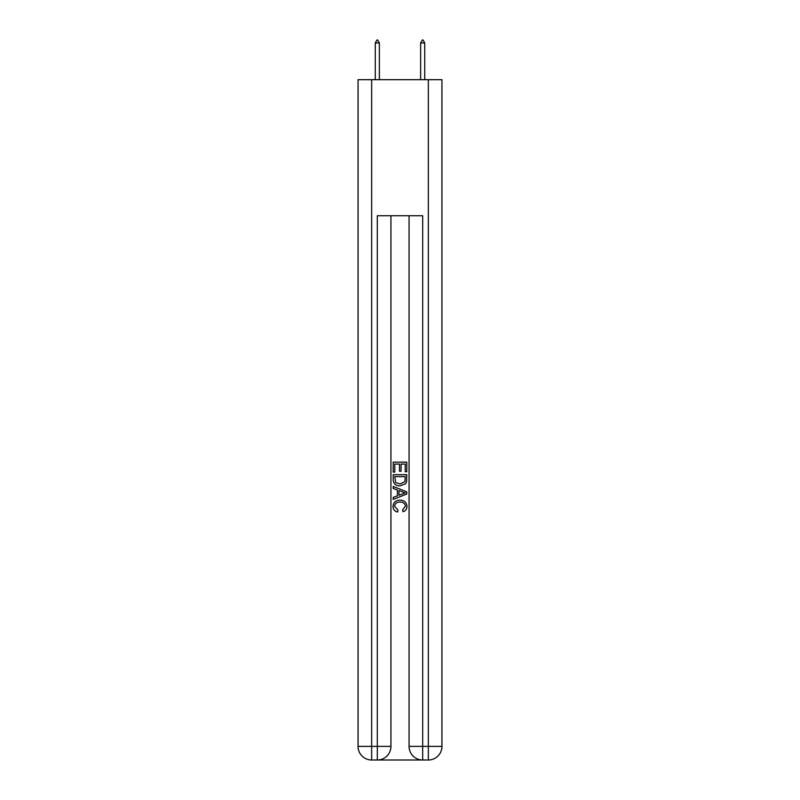 <?xml version="1.0" encoding="UTF-8"?>
<svg xmlns="http://www.w3.org/2000/svg" width="800" height="800" viewBox="0 0 800 800"><rect width="100%" height="100%" fill="white"/><g stroke="black" fill="none" stroke-linecap="round" stroke-linejoin="round"><path stroke-width="1.2" d="M378.34 760L421.66 760M371.65 79.69L371.65 746.39L358.05 746.39L358.05 79.69L441.95 79.69L441.95 746.39L428.35 746.39L428.35 79.69M422.68 760L422.68 746.39L409.07 746.39A13.61 13.61 0 0 0 422.68 760L428.35 760L428.35 746.39L422.68 746.39L422.68 215.75L377.32 215.75L377.32 746.39L371.65 746.39L371.65 760L377.32 760A13.61 13.61 0 0 0 390.93 746.39L377.32 746.39L377.32 760M390.93 215.75L390.93 746.39M409.07 746.39L409.07 215.75M428.35 760A13.61 13.61 0 0 0 441.95 746.39M358.05 746.39A13.61 13.61 0 0 0 371.65 760M393.2 472.09L393.2 462.14L406.8 462.14L406.8 471.74L405.23 471.74L405.23 464.06L401.05 464.06L401.05 471.22L399.48 471.22L399.48 464.06L394.77 464.06L394.77 472.09L393.2 472.09M393.2 479.58L393.2 474.7L406.8 474.7L406.61 481.76L405.63 483.74L400.07 485.87C395.72 485.89 393.43 483.79 393.2 479.58M394.77 476.62L395.73 482.64L400.1 483.95L404.95 481.63L405.23 476.62L394.77 476.62M393.2 488.48L393.2 486.45L406.8 491.85L406.8 494.01L393.2 499.42L393.2 497.38L397.38 495.83L397.38 490.03L393.2 488.48M402.72 492L398.95 490.61L398.95 495.25L405.23 492.93L402.72 492M394.59 506.3L398 510.12L397.55 512.03C394.67 511.28 393.16 509.43 393.02 506.48C393.39 502.3 395.75 500.2 400.1 500.17C404.28 500.26 406.57 502.35 406.98 506.44C406.91 509.13 405.59 510.88 403.02 511.69L402.61 509.77L405.41 506.35C405 503.41 403.24 501.99 400.11 502.09C396.92 501.92 395.09 503.33 394.59 506.3M379.36 42.95L377.66 40L376.98 40L375.28 42.95L379.36 42.95L379.36 79.69M375.28 42.95L375.28 79.69M422.34 40L423.02 40L424.72 42.95L420.64 42.95L422.34 40M424.72 79.69L424.72 42.95M420.64 79.69L420.64 42.95"/></g></svg>
